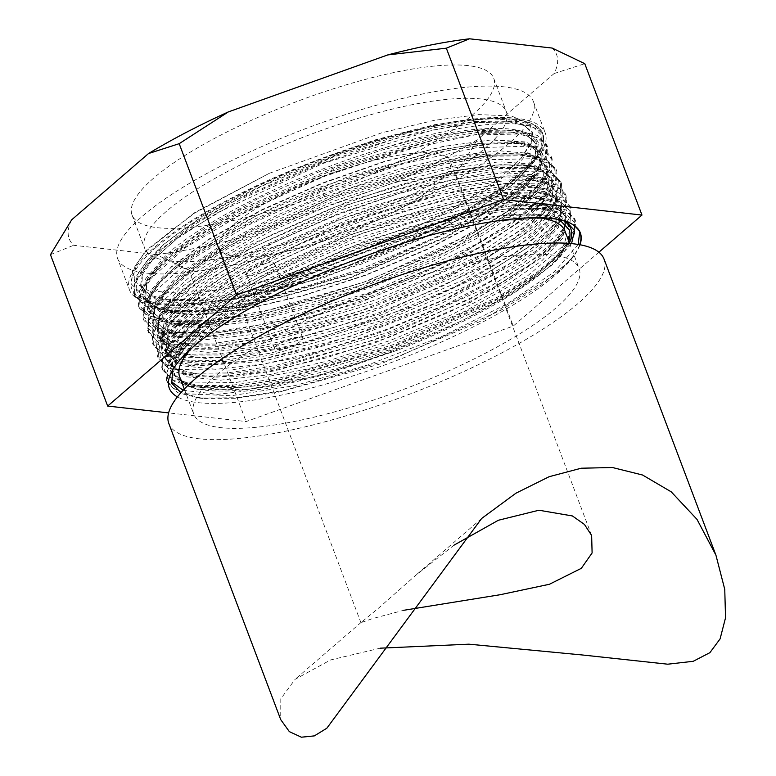 <?xml version="1.0" encoding="UTF-8"?>
<svg xmlns="http://www.w3.org/2000/svg" width="776" height="776" viewBox="0 0 776 776"><rect width="100%" height="100%" fill="white"/><g stroke="black" fill="none" stroke-linecap="round" stroke-linejoin="round"><path stroke-width="0.58" stroke-dasharray="3.88 2.91" d="M510.356 168.635L520.919 158.44L510.356 168.635A210.364 52.137 -20.7 0 1 250.396 284.676L351.955 255.129L448.984 212.197L487.357 189.373L515.293 167.771L530.871 148.905L533.034 134.112L524.304 125.586L506.388 121.143L474.475 121.473L433.105 127.846L333.845 156.771L235.506 200.344L195.213 224.099L164.706 247.049L154.531 256.963L142.541 274.326L141.523 288.284L157.373 300.36L191.41 303.814L240.24 298.353L298.983 284.588L361.752 263.947L422.27 238.552L474.485 211.033L513.178 184.184L533.694 162.097L537.157 145.025L528.437 136.498L510.521 132.056L478.608 132.386L437.237 138.758L337.977 167.674L239.629 211.247L199.345 235.012L168.838 257.962L158.663 267.865L146.674 285.238L145.645 299.196L161.495 311.273L195.533 314.726L244.362 309.265L303.106 295.501L365.874 274.859L426.393 249.474L478.608 221.946L517.301 195.096L537.817 173.009L541.279 155.937L532.559 147.421L514.663 142.978L484.428 143.143L445.453 148.846L351.499 175.211L256.051 215.776L182.729 260.755L172.961 268.874L162.766 278.797L150.786 296.151L149.768 310.109L165.618 322.185L199.655 325.639L248.485 320.178L307.228 306.413L369.997 285.772L430.515 260.387L482.74 232.858L521.423 206.009L541.939 183.922L545.402 166.85L536.691 158.333L518.814 153.891L486.911 154.201L445.55 160.574L346.28 189.48L247.903 233.062L207.599 256.827L177.083 279.787L166.918 289.681L154.919 307.053L153.891 321.022L169.74 333.098L203.787 336.551L252.607 331.09L311.351 317.326L374.119 296.684L434.638 271.299L486.862 243.771L525.546 216.921L546.062 194.834L549.524 177.762L540.794 169.236L522.869 164.793L490.956 165.123L449.585 171.506L350.335 200.421L251.996 243.994L211.712 267.749L181.206 290.699L171.069 300.564L159.051 317.956L158.013 331.934L173.863 344.01L207.91 347.464L256.74 342.003L315.473 328.238L378.242 307.597L438.77 282.212L490.985 254.683L529.668 227.834L550.194 205.747L553.647 188.675L544.927 180.158L527.011 175.715L495.107 176.036L453.737 182.409L354.477 211.324L256.129 254.897L215.835 278.662L185.328 301.612L175.133 311.535L163.164 328.898L162.136 342.846L176.142 354.312L205.892 358.434L248.844 354.904L301.321 344.069L416.411 304.939L469.15 280.097L512.519 254.567L533.801 238.746L554.316 216.659L557.769 199.587L549.01 191.051L531.007 186.609L499.065 186.958L457.685 193.36L358.473 222.285L260.193 265.848L219.938 289.584L189.451 312.524L179.285 322.418L167.286 339.791L166.258 353.759L182.118 365.835L216.155 369.289L264.985 363.837L323.718 350.063L386.487 329.422L447.015 304.037L499.23 276.508L537.923 249.659L558.439 227.572L561.892 210.5L553.21 202.002L535.382 197.55L503.498 197.841L462.137 204.204L362.838 233.11L264.422 276.702L224.099 300.467L193.573 323.437L183.524 333.205L171.438 350.655L170.381 364.671L186.24 376.748L220.277 380.201L269.107 374.75L327.841 360.976L390.619 340.334L451.137 314.949L503.352 287.421L542.046 260.571L562.561 238.484L566.014 221.412L557.333 212.905L539.495 208.463L507.611 208.754L466.24 215.117L366.951 244.023L268.545 287.615L228.222 311.389L197.696 334.349L187.414 344.379L175.512 361.674L174.513 375.584L182.273 384.168L197.647 389.436L248.485 389.348L318.965 375.448L397.904 350.054A210.364 52.137 159.3 0 0 568.769 241.132M520.929 158.44L533.325 138.826L530.115 124.257L511.433 115.954L478.685 114.596L434.415 120.319L381.976 132.715L269.262 173.329L194.892 212.469L147.013 249.736L136.819 263.607L133.676 275.296L137.672 284.472L148.614 290.757L189.499 293.997L250.396 284.676M248.155 271.338A15.054 3.735 159.3 0 0 246.467 274.219A15.054 3.735 159.3 0 0 257.671 273.792A15.054 3.735 159.3 0 0 272.939 266.449A15.054 3.735 159.3 0 0 274.626 263.578A15.054 3.735 159.3 0 0 263.413 263.995A15.054 3.735 159.3 0 0 248.155 271.338M233.334 224.836A123.316 30.565 159.3 0 0 219.501 248.398A123.316 30.565 159.3 0 0 311.321 244.935A123.316 30.565 159.3 0 0 436.393 184.785A123.316 30.565 159.3 0 0 450.216 161.224A123.316 30.565 159.3 0 0 358.405 164.687A123.316 30.565 159.3 0 0 233.334 224.836M454.144 545.082L415.412 575.579L378.261 608.374L360.927 622.662L372.519 618.598L403.733 610.285M380.211 648.183L330.615 659.93L295.074 679.349L280.805 698.798L280.708 719.614M604.048 259.097A232.625 57.647 -20.7 0 1 577.975 303.542A232.625 57.647 -20.7 0 1 342.032 417.013A232.625 57.647 -20.7 0 1 168.838 423.541M556.023 307.868A205.97 51.041 -20.7 0 1 347.124 408.341A205.97 51.041 -20.7 0 1 193.777 414.122A205.97 51.041 -20.7 0 1 216.863 374.769A205.97 51.041 159.3 0 1 425.762 274.297A205.97 51.041 159.3 0 1 579.109 268.515A205.97 51.041 159.3 0 1 556.023 307.868M565.015 231.209A205.97 51.041 159.3 0 1 541.929 270.572A205.97 51.041 -20.7 0 1 333.03 371.035A205.97 51.041 -20.7 0 1 179.683 376.816M190.944 348.88A205.97 51.041 -20.7 0 1 202.769 337.463A205.97 51.041 159.3 0 1 368.503 251.055A205.97 51.041 159.3 0 1 538.088 217.707M397.904 350.054L331.478 372.975L269.03 388.339L217.639 394.344L183.146 390.27M171.292 381.637L170.671 367.601L182.719 349.472L212.129 324.416L294.608 278.555L404.16 236.893L502.77 215.582L538.845 214.797L559.593 219.763M520.638 158.76L531.114 143.589L532.026 131.445L516.583 120.474L482.963 118.117L434.55 124.684L376.234 139.564L313.882 161.311L253.771 187.802L201.973 216.436L163.707 244.391L143.579 267.507L140.514 285.616L150.515 295.413L171.001 300.516L203.942 300.419L245.808 294.473L344.757 267.07L442.01 225.729L512.17 181.516L524.721 169.711L535.236 154.521L536.148 142.357L520.706 131.386L487.085 129.029L438.673 135.596L380.356 150.476L318.005 172.224L257.904 198.714L206.096 227.349L167.829 255.304L147.702 278.419L144.637 296.529L154.657 306.326L175.163 311.428L208.114 311.331L249.979 305.375L348.919 277.973L446.151 236.631L516.292 192.429L528.883 180.585L539.368 165.414L540.271 153.27L524.838 142.299L491.208 139.942L442.795 146.509L384.479 161.389L322.127 183.136L262.026 209.627L210.228 238.261L171.952 266.216L151.805 289.37L148.759 307.441L149.768 310.109M269.262 173.329L194.204 213.303L145.054 251.851L132.648 269.835L131.581 284.278L141.94 294.414L163.144 299.691L200.198 299.342L247.699 292.019L358.968 259.32L463.553 211.741L503.178 186.88L530.076 163.901L541.008 148.1L541.958 135.451L532.889 126.585L514.245 121.958L478.86 122.511L432.688 130.067L322.758 163.552L217.668 212.614L177.19 238.533L149.167 262.773L136.76 280.757L135.713 295.21L146.082 305.337L167.306 310.613L204.379 310.255L251.89 302.912L363.178 270.203L467.753 222.615L507.358 197.754L534.237 174.765L545.15 158.993L546.081 146.354L537.011 137.498L518.378 132.88L483.002 133.424L436.839 140.98L326.9 174.454L221.8 223.517L181.332 249.435L153.299 273.685L140.892 291.66L139.826 306.103L150.175 316.239L171.37 321.516L208.434 321.167L255.944 313.844L367.252 281.135L471.856 233.537L511.481 208.666L538.369 185.677L549.272 169.905L550.203 157.266L541.144 148.41L522.529 143.793L491.14 143.967L450.691 149.875L353.225 177.2L254.227 219.239L178.17 265.858L157.412 284.608L145.005 302.582L143.958 317.025L154.317 327.162L175.512 332.429L183.379 333.243L162.892 328.151L152.882 318.354L155.947 300.244L176.074 277.129L185.842 269L227.106 241.443L279.564 214.098L338.414 189.363L398.263 169.44L453.242 156.199L498.619 150.719L529.94 153.483L544.393 164.182L543.481 176.356L533.015 191.488L520.415 203.341L450.099 247.631L352.362 289.118L253.713 316.356L212.032 322.253L179.237 322.331L158.76 317.238L148.759 307.441M183.379 333.253L216.32 333.156L258.185 327.21L357.135 299.808L454.387 258.466L524.547 214.254L537.137 202.391L547.613 187.239L548.516 175.095L533.083 164.124L499.463 161.777L451.05 168.334L392.724 183.214L330.372 204.961L270.271 231.452L218.473 260.086L180.197 288.041L160.069 311.157L157.004 329.267L167.005 339.054L187.462 344.156L220.403 344.069L262.259 338.132L361.218 310.73L458.49 269.388L528.669 225.166L541.231 213.342L551.736 198.161L552.638 186.007L537.205 175.036L503.585 172.689L455.173 179.246L396.846 194.126L334.495 215.874L274.394 242.364L222.596 270.999L184.319 298.954L164.192 322.069L161.127 340.179L171.147 349.986L191.662 355.078L224.613 354.981L266.478 349.025L365.418 321.623L462.651 280.281L532.792 236.079L545.344 224.264L555.878 209.016L556.761 196.92L557.769 199.587M175.512 332.429L212.585 332.079L260.105 324.746L371.413 292.028L476.008 244.43L515.623 219.569L542.502 196.58L553.395 180.808L554.336 168.188L545.276 159.332L526.681 154.705L491.315 155.239L445.152 162.785L335.222 196.25L230.094 245.323L189.596 271.241L161.554 295.491L149.147 313.475L148.071 327.918L158.411 338.064L179.605 343.341L216.659 343.002L264.16 335.678L375.448 302.98L480.053 255.391L519.687 230.52L546.585 207.531L557.507 191.74L558.458 179.091L549.379 170.235L530.736 165.618L495.369 166.161L449.207 173.717L339.316 207.173L234.236 256.225L193.748 282.134L165.705 306.375L153.27 324.378L152.203 338.84L162.572 348.987L183.805 354.263L220.869 353.904L268.38 346.571L379.639 313.863L484.195 266.294L523.819 241.433L550.708 218.454L561.63 202.662L562.581 190.013L553.511 181.148L534.877 176.53L499.492 177.073L453.32 184.63L343.38 218.114L238.271 267.177L197.802 293.105L169.779 317.345L157.382 335.319L156.325 349.763L166.685 359.899L187.879 365.166L195.746 365.981L262.24 361.48L350.5 338.957L441.428 303.503L515.642 262.821L536.914 246.991L549.418 235.235L559.971 220.015L560.883 207.832L545.45 196.861L511.83 194.514L463.417 201.071L405.101 215.951L342.75 237.698L282.639 264.189L230.841 292.824L192.564 320.779L172.447 343.894L169.381 362.004L179.343 371.782L199.752 376.884L232.664 376.816L274.52 370.889L373.508 343.496L470.828 302.145L541.037 257.904L553.647 246.031L564.113 230.879L565.015 218.745L549.573 207.774L515.953 205.427L467.54 211.984L409.224 226.864L346.872 248.611L286.761 275.102L234.963 303.736L196.697 331.691L176.569 354.807L173.504 372.916L174.513 375.584M195.746 365.991L175.211 360.869L165.249 351.091L168.363 332.904L188.442 309.866L226.931 281.775L278.807 253.131L338.549 226.815L400.513 205.174L459.14 190.188L507.747 183.592L541.308 185.939L556.761 196.92M569.138 229.667L568.236 241.782L557.808 256.905L531.958 279.03L493.798 302.989L392.976 348.86L285.626 380.405L239.784 387.476L204.01 387.816L183.514 382.714L173.504 372.916M187.879 365.166L256.905 360.471L348.55 337.046L442.989 300.166L519.774 258.02L554.782 229.424L565.752 213.584L566.693 200.906L557.575 192.041L538.854 187.423L503.44 188.005L457.268 195.581L347.386 229.065L242.374 278.109L201.935 304.008L173.921 328.238L161.515 346.203L160.438 360.646L170.749 370.782L191.885 376.069L228.939 375.749L276.45 368.425L387.806 335.717L492.479 288.1L532.123 263.219L559.011 240.22L569.885 224.468L570.835 211.848L561.805 203.002L543.248 198.365L507.94 198.879L461.827 206.397L351.945 239.813L246.816 288.837L206.28 314.755L178.17 339.015L165.666 357.047L164.551 371.539L174.901 381.705L196.134 387.001L233.217 386.642L280.757 379.309L392.093 346.571L496.698 298.954L536.303 274.083L563.163 251.104L574.017 235.361L574.948 222.751L565.917 213.904L547.361 209.278L517.359 209.316L478.889 214.68L385.837 239.939L289.555 279.467L212.129 324.416M276.266 345.747A15.054 3.735 159.3 0 0 274.578 348.618A15.054 3.735 159.3 0 0 285.781 348.201A15.054 3.735 159.3 0 0 301.049 340.858A15.054 3.735 159.3 0 0 302.737 337.977A15.054 3.735 159.3 0 0 291.534 338.404A15.054 3.735 159.3 0 0 276.266 345.747M71.683 219.802A260.523 64.563 159.3 0 0 73.642 245.294L156.267 254.547L188.898 270.174L238.028 238.426A260.523 64.563 -20.7 0 1 156.267 254.547M552.143 48.054A260.523 64.563 159.3 0 1 554.103 73.545L477.269 139.796A260.523 64.563 159.3 0 1 397.477 181.419L238.028 238.426M472.06 115.275A193.321 47.908 159.3 0 0 493.74 78.337A193.321 47.908 159.3 0 0 349.801 83.769A193.321 47.908 159.3 0 0 153.726 178.073A193.321 47.908 159.3 0 0 132.056 215.01A193.321 47.908 159.3 0 0 275.984 209.578A193.321 47.908 159.3 0 0 472.06 115.275M484.66 148.614A193.321 47.908 159.3 0 0 506.33 111.676A193.321 47.908 159.3 0 0 362.392 117.098A193.321 47.908 159.3 0 0 166.316 211.402A193.321 47.908 -20.7 0 0 144.646 248.339A193.321 47.908 -20.7 0 0 288.585 242.917A193.321 47.908 -20.7 0 0 484.66 148.614M117.612 258.553A222.217 55.077 -20.7 0 0 283.065 252.316A222.217 55.077 -20.7 0 0 508.455 143.919A222.217 55.077 159.3 0 0 533.364 101.462A222.217 55.077 159.3 0 0 367.911 107.699A222.217 55.077 159.3 0 0 142.522 216.097A222.217 55.077 -20.7 0 0 117.612 258.553L129.456 289.904A222.217 55.077 -20.7 0 1 154.375 247.447A222.217 55.077 159.3 0 1 379.755 139.049A222.217 55.077 159.3 0 1 545.208 132.803A222.217 55.077 159.3 0 1 520.298 175.269A222.217 55.077 -20.7 0 1 294.909 283.667A222.217 55.077 -20.7 0 1 129.456 289.904M156.442 247.04A219.705 54.446 159.3 0 0 143.579 299.458A219.705 54.446 159.3 0 0 321.807 274.607A219.705 54.446 159.3 0 0 518.222 175.677A219.705 54.446 159.3 0 0 540.94 149.312A219.705 54.446 159.3 0 0 404.994 132.812A219.705 54.446 159.3 0 0 156.442 247.04M578.159 244.45L554.345 271.881L506.893 303.979L441.961 336.435L368.037 364.924L294.735 385.614L231.617 395.702L186.909 393.791L173.397 388.31L166.433 380.017L167.567 365.321L180.226 347.056L208.56 322.583L249.377 296.442L355.156 247.03L465.59 213.371L511.879 205.795L547.274 205.281L565.782 209.908L574.764 218.745L574.376 229.783L566.131 243.363L527.534 275.897L464.814 311.302L387.457 344.069L307.17 369.095L236.137 382.461L185.095 382.015L169.643 376.505L161.777 367.698L162.814 353.08L175.327 334.883L203.535 310.429L244.256 284.297L349.947 234.837L460.449 201.071L506.825 193.437L542.337 192.846L560.941 197.434L570.03 206.232L569.739 217.261L561.543 230.831L523.014 263.394L460.255 298.847L382.801 331.662L302.417 356.717L231.306 370.074L180.274 369.589L164.861 364.051L157.053 355.195L159.623 337.492L170.769 322.35L199.054 297.877L239.823 271.745L345.562 222.314L456.007 188.616L502.344 181.012L537.787 180.459L556.343 185.066L565.365 193.893L565.025 204.932L556.799 218.502L518.232 251.055L455.493 286.48L378.087 319.266L297.761 344.311L226.689 357.668L175.657 357.202L160.225 351.673L152.387 342.856L153.473 328.2L166.054 309.983L194.32 285.51L235.089 259.368L340.839 209.927L451.312 176.22L497.658 168.615L533.112 168.062L551.649 172.67L560.679 181.477L560.35 192.506L552.134 206.076L513.576 238.63L450.837 274.064L373.421 306.86L293.085 331.905L222.004 345.272L170.972 344.796L155.54 339.277L147.702 330.44L148.788 315.803L161.359 297.586L189.616 273.123L230.375 246.991L336.095 197.55L446.559 163.833L492.905 156.219L528.378 155.656L546.954 160.263L555.994 169.09L555.655 180.119L547.439 193.69L508.881 226.233L446.151 261.657L368.755 294.453L288.43 319.499L217.358 332.865L166.316 332.4L150.874 326.89L143.026 318.063L144.103 303.406L156.694 285.161L183.417 261.842L221.664 236.913L321.332 189.092L437.334 152.435L486.348 144.006L523.664 143.25L542.249 147.847L551.299 156.674L550.979 167.703L542.763 181.274L504.196 213.836L441.437 249.28L364.002 282.076L283.647 307.121L212.566 320.469L161.544 319.984L146.131 314.455L138.322 305.608L139.438 290.951L152.047 272.715L180.333 248.262L221.092 222.14L326.783 172.728L437.198 139.03L483.526 131.416L518.979 130.853L537.584 135.46L546.634 144.307L546.275 155.336L538.049 168.906L499.492 201.45L436.781 236.864L359.404 269.641L279.098 294.686L208.036 308.053L156.985 307.606L141.533 302.106L133.666 293.289L134.723 278.613L147.343 260.338L192.506 224.254L260.969 186.531L341.731 153.047L421.863 129.049C328.005 150.331 205.921 205.756 159.099 248.727L148.856 258.699L138.38 272.783L134.714 284.782L137.866 294.298L147.809 301.204L175.977 306.045L216.737 303.455L323.068 277.983L434.822 232.703L480.703 207.318L515.051 182.748L536.808 157.722L538.34 142.823L529.572 134.481L511.772 130.106L479.587 130.455L437.926 136.916L337.744 166.2L238.562 210.257L197.705 234.42L167.015 257.584L156.956 267.39L144.685 285.17L143.667 299.323L159.798 311.613L194.359 315.134L243.509 309.673L302.562 295.899L365.671 275.247L426.567 249.823L479.5 222.062L518.882 194.844L539.562 172.709L543.122 155.462L534.441 146.965L516.457 142.503L480.325 143.25L432.998 151.398L320.76 186.9C258.65 211.518 201.236 243.431 171.7 269.99L161.602 279.835L149.37 297.577L148.352 311.719L164.454 324.009L198.86 327.53L248.514 322.011L308.12 308.053L371.267 287.304L432.135 261.813L484.641 234.187L523.567 207.25L544.257 185.095L547.808 167.868L539.155 159.381L521.162 154.909L488.919 155.258L447.296 161.718L346.998 191.041L247.767 235.147L207.134 259.184L176.385 282.386L166.268 292.261L154.055 309.973L153.037 324.125L169.071 336.386L203.293 339.936L252.704 334.505L311.962 320.692L375.671 299.817L436.995 274.132L489.394 246.545L528.252 219.647L548.952 197.473L552.493 180.265L543.869 171.797L525.895 167.315L493.662 167.655L452.02 174.115L351.722 203.438L252.423 247.563L211.858 271.561L181.07 294.793L170.963 304.648L158.75 322.35L157.722 336.522L173.766 348.783L207.987 352.343L257.419 346.901L316.618 333.108L380.337 312.224L441.544 286.596L494.021 258.98L532.947 232.053L553.666 209.83L557.178 192.671L548.564 184.203L530.58 179.712L498.357 180.051L456.666 186.521L356.397 215.835L257.069 259.979L216.552 283.948L185.765 307.189L175.677 317.015L164.861 331.721L162.407 348.928L178.393 361.17L212.546 364.749L261.793 359.356L320.789 345.65L384.343 324.872L445.366 299.4L498.444 271.542L537.632 244.45L558.351 222.237L561.863 205.068L553.113 196.541L535.139 192.099L503.158 192.438L461.361 198.918L361.121 228.231L261.755 272.386L221.247 296.345L190.45 319.596L180.245 329.558L168.13 347.144L167.092 361.325L183.078 373.576L217.299 377.146L266.566 371.743L325.619 358.008L389.174 337.22L450.148 311.758L503.207 283.9L542.317 256.856L563.046 234.633L566.558 217.474L557.876 208.977L540.067 204.524L508.202 204.815L466.327 211.266L366.02 240.55L266.546 284.734L225.952 308.732L195.135 331.992L185.124 341.741L172.844 359.472L171.777 373.731L188.296 386.138L223.798 389.494L274.626 383.528L335.513 368.92L400.115 347.27L461.749 320.876L514.013 292.581L551.464 265.392L571.572 243.615M172.65 369.948L173.805 367.349L196.289 341.013C254.499 287.586 425.025 219.938 512.393 214.719L552.221 215.796L564.191 220.345L570.312 227.407L569.419 239.522L558.982 254.654L532.966 276.906L494.516 301.01L392.801 347.212L284.394 378.989L238.048 386.099L201.847 386.419L181.031 381.229L170.856 371.267L173.921 352.925L194.204 329.538L232.858 301.214L284.87 272.376L345.737 245.459L408.457 223.507L467.695 208.337L516.476 201.692L550.165 204.03L565.626 215.01L564.715 227.164L554.219 242.335L541.386 254.392L470.178 299.07L372.073 340.586L272.512 368.018L230.191 373.964L197.104 374.013L176.336 368.823L166.171 358.871L168.615 341.663C172.505 334.262 179.469 326.085 189.519 317.132L228.057 288.895L279.99 260.076L340.654 233.217L403.248 211.266L462.38 196.066L511.142 189.325L545.373 191.604L560.941 202.614L560.039 214.758L549.553 229.919L536.701 241.996L466.24 286.295L367.999 327.976L268.166 355.544L225.651 361.558L192.535 361.626L171.671 356.436L161.476 346.465L164.531 328.161L184.834 304.735L223.362 276.498L275.412 247.622L336.047 220.782L398.709 198.821L457.801 183.64L506.524 176.918L540.717 179.207L556.256 190.207L555.364 202.323L544.849 217.542L532.016 229.589L461.652 273.841L363.284 315.58L263.423 343.157L220.898 349.161L187.84 349.219L166.966 344.02L156.791 334.068L159.837 315.774L180.148 292.329L218.657 264.102L270.824 235.167L331.439 208.356L394.169 186.376L453.203 171.224L501.917 164.522L536.061 166.821L551.571 177.811L550.659 189.945L540.144 205.155L527.331 217.193L456.763 261.541L358.987 303.047L259.009 330.702L216.271 336.755L183.117 336.823L162.252 331.614L152.106 321.662L155.142 303.377L175.463 279.932C204.99 253.374 262.404 221.461 324.514 196.842L403.326 169.895L473.641 154.482L524.227 152.95L539.398 157.528L546.876 165.404L545.974 177.559L535.488 192.729L522.646 204.786L451.137 249.62L353.225 291.029L253.655 318.432L211.528 324.358L178.354 324.407L157.509 319.188L147.421 309.265L150.457 290.981L170.769 267.526L209.278 239.309L261.696 210.248L322.215 183.495L385.148 161.466L443.979 146.392L492.741 139.699L526.71 142.018L542.191 153.008L541.279 165.172L530.794 180.333L517.951 192.39L446.986 236.952L348.492 278.642L249.047 306.016L207.037 311.942L173.843 312.03L152.862 306.801L142.736 296.859L145.781 278.565L166.083 255.129C206.358 218.473 300.671 172.408 384.605 147.818C476.988 117.661 549.292 115.546 543.287 142.503A219.482 54.398 159.3 0 0 542.715 133.957A219.482 54.398 159.3 0 0 421.863 129.049M538.34 142.823A212.255 52.603 159.3 0 0 384.605 147.818M566.373 221.626L549.621 217.435L495.069 221.044L551.746 217.658L570.331 222.237L579.4 231.035L580.021 232.722M512.393 214.719A212.255 52.603 -20.7 0 1 559.467 218.696A212.255 52.603 -20.7 0 1 563.58 220.743M569.438 242.907A212.255 52.603 -20.7 0 1 551.464 265.392M579.691 244.712A219.482 54.398 -20.7 0 1 574.104 255.081L568.43 261.89L541.444 284.908L501.665 309.828L396.594 357.542L284.695 390.357L236.855 397.719L199.471 398.088L177.859 392.724L167.335 382.393L167.422 370.579L175.386 356.213L213.429 322.098L275.625 285.122L352.469 250.803L432.203 224.235L502.654 209.345L553.045 208.298L568.148 213.06L575.656 221.131L574.696 233.673L563.89 249.329L536.963 272.366L497.183 297.315L391.996 345.107L279.932 377.97L232.043 385.332L194.64 385.672L173.184 380.327L162.679 370.084L162.698 358.289L170.594 343.952L208.501 309.866L270.601 272.9L347.376 238.552L427.12 211.945L497.629 196.997L548.147 195.862L563.337 200.586L570.932 208.618L570.03 221.238L559.137 237.01L532.161 260.047L492.353 284.996L387.156 332.768L275.121 365.603L227.261 372.946L189.897 373.266L168.411 367.892L157.955 357.581L160.525 339.869L186.579 310.701L234.915 277.488L299.39 244.362L371.82 215.398L443.009 194.194L503.925 183.33L546.828 184.077L559.719 188.82L566.267 196.279L565.326 208.87L554.462 224.594L527.515 247.622L487.735 272.551L382.597 320.313L270.591 353.167L222.722 360.53L185.328 360.879L163.804 355.524L153.289 345.233L153.347 333.428L161.272 319.082L199.248 284.986L261.396 248.01L338.2 213.681L417.925 187.094L488.405 172.175L538.864 171.079L554.015 175.822L561.582 183.864L560.641 196.464L549.757 212.217L522.791 235.244L483.002 260.173L377.863 307.926L265.877 340.771L218.017 348.133L180.633 348.472L159.109 343.118L148.604 332.826L148.662 321.022L156.597 306.665L194.582 272.57L256.74 235.594L333.544 201.265L413.278 174.678L483.749 159.769L534.198 158.682L549.34 163.426L556.896 171.467L555.955 184.077L545.053 199.83L518.077 222.857L478.278 247.796L373.13 295.549L261.134 328.384L213.284 335.736L175.909 336.066L154.424 330.721L143.929 320.449L143.89 308.916L151.417 294.928L187.773 261.687L247.641 225.476L322.234 191.468L403.782 163.62L476.464 147.721L528.708 146.16L544.403 150.883L552.202 159.051L551.28 171.651L540.397 187.404L513.421 210.441L473.612 235.39L368.406 283.162L256.371 315.997L208.511 323.34L171.147 323.66L149.681 318.286L139.214 307.994L139.302 296.18L147.256 281.824L185.28 247.719L247.447 210.752L324.261 176.424L403.986 149.855L474.446 134.956L524.867 133.889L539.989 138.632L547.526 146.683L546.585 159.274L535.702 174.998L508.755 198.025L468.985 222.954L363.876 270.698L251.899 303.552L204.039 310.914L166.636 311.273L145.102 305.938L134.568 295.675L134.588 283.88L142.483 269.534L180.42 235.438L242.539 198.462L319.353 164.114L399.106 137.507L469.616 122.579L520.104 121.473L535.265 126.207L542.831 134.248L543.287 142.503M495.069 221.044A219.482 54.398 -20.7 0 1 568.313 222.353L568.585 222.46M580.002 244.77A219.705 54.446 -20.7 0 1 555.713 274.888A219.705 54.446 -20.7 0 1 353.584 375.681A219.705 54.446 -20.7 0 1 177.403 396.905M574.104 255.081L568.342 261.987L555.063 274.471L481.741 320.779L381.142 363.701L279.292 392.093L236.302 398.272L202.662 398.418L180.876 392.753M598.888 252.219L513.256 326.065L246.099 421.562L168.615 412.89M554.103 73.545L584.774 63.671M397.477 181.419L456.045 174.678L477.269 139.796M50.459 254.673L73.642 245.294M456.045 174.678L513.256 326.065M188.898 270.174L246.099 421.562M185.842 269L178.17 265.858L182.729 260.755M515.642 262.821L519.774 258.02L512.519 254.567M320.76 186.9L324.514 196.842M164.861 331.721L159.623 337.492L160.525 339.869L168.615 341.663M360.927 622.662L219.501 248.398M481.634 518.475L415.412 575.579M361.306 622.236L295.074 679.349M184.3 389.057L193.777 414.122M569.642 243.451L579.109 268.515M140.514 285.616L141.523 288.284M144.637 296.529L145.645 299.196M152.882 318.354L153.891 321.022M157.004 329.267L158.013 331.934M161.127 340.179L162.136 342.846M165.249 351.091L166.258 353.759M169.381 362.004L170.381 364.671M506.379 121.143L514.245 121.968M154.531 256.963L149.167 262.773M510.511 132.066L518.378 132.88M158.663 267.865L153.299 273.685M514.663 142.978L522.52 143.793M145.054 251.851L147.013 249.736M163.144 299.691L171.001 300.516M530.076 163.901L524.721 169.711M167.306 310.604L175.163 311.428M534.237 174.765L528.883 180.575M171.37 321.516L179.237 322.331M538.36 185.677L533.005 191.488M536.148 142.357L537.157 145.025M540.271 153.27L541.279 155.937M544.393 164.182L545.402 166.85M548.516 175.095L549.524 177.762M552.638 186.007L553.647 188.675M560.883 207.832L561.892 210.5M565.015 218.745L566.014 221.412M532.026 131.445L533.025 134.112M162.766 278.797L157.412 284.608M518.814 153.891L526.681 154.715M166.927 289.681L161.563 295.491M522.878 164.793L530.736 165.618M171.069 300.564L165.705 306.384M527.011 175.715L534.868 176.53M175.133 311.535L169.779 317.355M542.502 196.58L537.137 202.391M179.605 343.341L187.472 344.156M546.585 207.531L541.221 213.351M183.805 354.263L191.662 355.078M550.708 218.454L545.344 224.264M557.808 256.895L563.172 251.075M204.01 387.796L196.144 386.981M553.627 246.021L558.992 240.211M199.752 376.884L191.876 376.059M549.398 235.244L554.762 229.415M538.864 187.452L530.968 186.628M173.96 328.258L179.324 322.428M543.248 198.404L535.372 197.579M178.17 339.034L183.543 333.195M547.4 209.287L539.533 208.463M187.394 344.408L182.729 349.481M715.918 555.16L715.715 554.617M591.642 535.488L450.216 161.224M246.467 274.219L274.578 348.618M274.626 263.578L302.737 337.977M493.74 78.337L506.33 111.676M132.056 215.01L144.646 248.339M533.364 101.462L545.208 132.803M147.809 301.214L143.579 299.458M516.457 142.512L523.664 143.259M152.047 272.725L156.956 267.39M518.989 130.853L511.772 130.106M147.353 260.348L148.856 258.709M565.626 215.01L566.558 217.474M560.941 202.614L561.872 205.068M546.876 165.404L547.808 167.868M551.571 177.811L552.493 180.265M556.256 190.207L557.178 192.671M542.191 153.008L543.122 155.462M540.067 204.534L547.303 205.291M185.154 341.731L180.226 347.076M549.621 217.455L551.736 217.678M175.327 334.902L180.255 329.567M542.337 192.875L535.139 192.118M166.171 358.871L167.092 361.325M170.856 371.267L171.777 373.731M570.312 227.407L570.835 228.794M161.476 346.465L162.407 348.928M147.421 309.265L148.352 311.719M156.791 334.068L157.722 336.522M152.106 321.662L153.037 324.125M142.736 296.859L143.667 299.323M554.462 224.584L549.553 229.919M185.328 360.879L192.535 361.626M549.747 212.217L544.839 217.542M180.633 348.472L187.84 349.219M545.053 199.83L540.144 205.155M175.909 336.066L183.117 336.813M535.488 192.729L540.406 187.385M178.354 324.407L171.137 323.65M530.784 180.323L535.692 174.998M173.843 312.02L166.636 311.263M536.808 157.722L540.94 149.312M551.299 156.674L552.202 159.051M138.332 305.608L139.224 307.985M546.605 144.317L547.507 146.693M133.685 293.289L134.588 295.666M566.267 196.279L565.374 193.893M153.299 345.233L152.397 342.846M561.572 183.864L560.679 181.477M148.604 332.826L147.702 330.44M556.887 171.477L555.985 169.09M143.929 320.449L143.026 318.063M167.335 382.393L166.442 380.007M575.617 221.141L574.715 218.764M162.727 370.065L161.825 367.688M570.923 208.618L570.02 206.241M157.964 357.571L157.062 355.185M559.467 218.696L564.55 220.801M201.857 386.399L194.65 385.653M558.982 254.654L563.909 249.309M554.21 242.325L559.118 237M197.104 374.013L189.868 373.256M199.461 398.078L202.662 398.418M173.805 367.349L171.215 372.606M521.162 154.909L528.378 155.656M166.268 292.261L161.359 297.586M525.895 167.315L533.112 168.062M170.963 304.648L166.054 309.983M530.58 179.712L537.787 180.469M175.677 317.015L170.769 322.35M156.694 285.161L161.602 279.835"/><path stroke-width="1.16" d="M403.733 610.285L500.18 594.717L549.447 584.26L581.321 568.323L592.107 552.958L591.642 535.488L584.444 524.44L572.416 515.953L538.922 510.23L498.367 520.26L454.144 545.082M715.715 554.617L604.048 259.097A232.625 57.647 -20.7 0 0 430.855 265.625A232.625 57.647 -20.7 0 0 194.921 379.095A232.625 57.647 -20.7 0 0 168.838 423.541L280.718 719.614L289.351 731.642L301.408 737.2L314.348 735.89L326.841 728.218L481.634 518.475L515.943 493.196L549.107 476.716L581.195 468.219L612.351 467.501L642.547 475.009L671.24 491.848L697.013 519.387L715.928 555.16L724.755 589.362L725.541 617.774L720.089 638.9L709.894 652.664L693.21 661.298L667.738 664.198L582.96 655.041L468.908 644.177L380.211 648.183M184.3 389.057L179.683 376.816A205.97 51.041 -20.7 0 1 190.944 348.88M569.642 243.451L565.015 231.209A205.97 51.041 159.3 0 0 538.088 217.707M568.769 241.132A210.364 52.137 159.3 0 0 569.138 229.667L559.593 219.763M183.146 390.27L171.292 381.637M168.615 412.89L107.67 406.061L50.459 254.673L71.683 219.802L148.517 153.551A260.523 64.563 159.3 0 1 228.309 111.928L387.757 54.921A260.523 64.563 -20.7 0 1 469.519 38.8L552.143 48.054L584.774 63.671L641.975 215.068L598.888 252.219M571.572 243.615L574.492 230.569L566.373 221.626M579.711 231.937L578.159 244.45M563.58 220.743A212.255 52.603 -20.7 0 1 570.835 228.794A212.255 52.603 -20.7 0 1 569.438 242.907M568.449 222.402A219.482 54.398 -20.7 0 1 580.041 232.722A219.482 54.398 -20.7 0 1 579.691 244.712M177.403 396.905A219.705 54.446 -20.7 0 1 171.215 372.606A219.705 54.446 -20.7 0 1 193.932 346.241A219.705 54.446 -20.7 0 1 390.347 247.321A219.705 54.446 -20.7 0 1 568.585 222.46A219.705 54.446 -20.7 0 1 580.002 244.77M180.876 392.753L171.768 383.257L172.65 369.948M107.67 406.061L236.389 295.064L503.546 199.568L641.975 215.068M228.309 111.928L179.188 143.676L148.517 153.551M179.188 143.676L236.389 295.064M469.519 38.8L446.336 48.18L387.757 54.921M446.336 48.18L503.546 199.568M580.021 232.722L579.798 232.14"/></g></svg>
